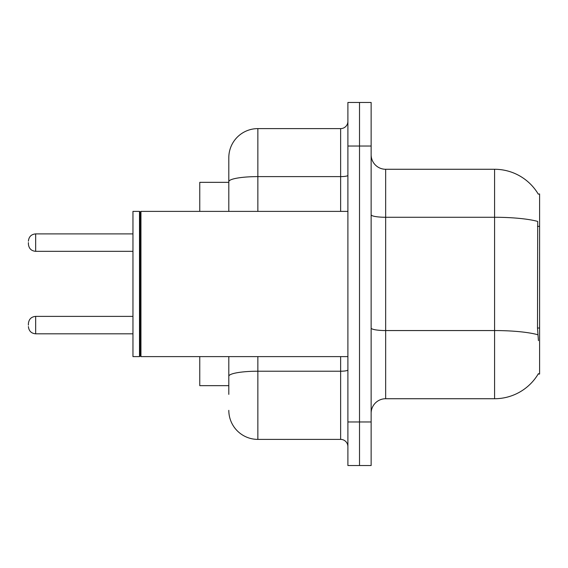 <?xml version="1.0" encoding="UTF-8"?>
<svg xmlns="http://www.w3.org/2000/svg" width="568" height="568" viewBox="0 0 568 568"><rect width="100%" height="100%" fill="white"/><g stroke="black" fill="none" stroke-linecap="round" stroke-linejoin="round"><path stroke-width="0.85" d="M538.279 194.142A50.829 50.829 0 0 0 494.579 169.271A50.829 50.829 0 0 1 538.279 194.142L539.6 193.958L539.6 374.042L538.173 374.042L538.428 373.609A50.829 50.829 0 0 1 494.579 398.729L385.658 398.729A14.519 14.519 0 0 0 371.138 413.255M228.812 209.627L228.812 173.631L228.812 182.342L199.766 182.342L199.766 211.388M228.812 385.658L199.766 385.658L199.766 356.612M359.516 421.967L359.516 465.533L371.138 465.533L371.138 421.967L359.516 421.967L359.516 465.533L347.9 465.533L347.9 421.967L359.516 421.967L359.516 146.033L359.516 421.967M347.9 421.967L347.9 102.467L359.516 102.467L359.516 146.033L359.516 102.467L371.138 102.467L371.138 421.967M538.428 340.637L537.498 328.02L537.704 221.428A50.829 8.825 180 0 0 494.579 217.274L494.579 169.271L385.658 169.271A14.519 14.519 0 0 1 371.138 154.744A14.519 14.519 0 0 0 385.658 169.271L385.658 398.729M228.812 394.37L228.812 356.612L228.812 394.37M257.858 356.612L257.858 439.391L340.637 439.391A7.263 7.263 0 0 1 347.9 446.654A7.263 7.263 0 0 0 340.637 439.391L340.637 356.612M228.812 211.388L228.812 157.655A29.046 29.046 0 0 1 257.858 128.609L340.637 128.609A7.263 7.263 0 0 0 347.9 121.346M228.812 157.655L228.812 173.631M257.858 439.391A29.046 29.046 0 0 1 228.812 410.345M140.949 356.612L140.225 355.887L140.225 212.112L140.949 211.388L140.949 356.612L347.9 356.612M139.501 356.612L132.962 356.612L132.962 211.388L139.501 211.388L139.501 356.612L140.225 355.887M28.4 325.102L28.4 323.646L28.4 325.102M28.4 242.607L28.4 244.062L28.4 242.607M539.6 328.02L537.498 328.02M539.6 226.362L537.498 226.362M494.579 398.729L494.579 217.274L385.658 217.274A14.519 2.52 0 0 1 371.138 214.754M537.86 334.751A50.829 8.825 180 0 0 494.579 330.555L385.658 330.555A14.519 2.52 -0 0 1 371.138 328.027M371.138 146.033L347.9 146.033M347.9 369.953A7.263 1.264 0 0 1 340.637 371.216L257.858 371.216A29.046 5.041 180 0 0 228.812 376.257M257.858 128.609L257.858 176.612L340.637 176.612L340.637 128.609M228.812 181.653A29.046 5.041 180 0 1 257.858 176.612L257.858 211.388M340.637 211.388L340.637 176.612A7.263 1.264 0 0 0 347.9 175.349M28.4 323.646C28.869 319.195 31.29 316.774 35.663 316.383L35.663 333.814L132.962 333.814M132.962 233.895L35.663 233.895L35.663 251.326C31.29 250.935 28.869 248.514 28.4 244.062M140.225 212.112L139.501 211.388M140.949 211.388L347.9 211.388M35.663 316.383L132.962 316.383M35.663 333.814C31.29 333.423 28.869 331.002 28.4 326.55M35.663 251.326L132.962 251.326M35.663 233.895C31.29 234.286 28.869 236.707 28.4 241.159"/></g></svg>
